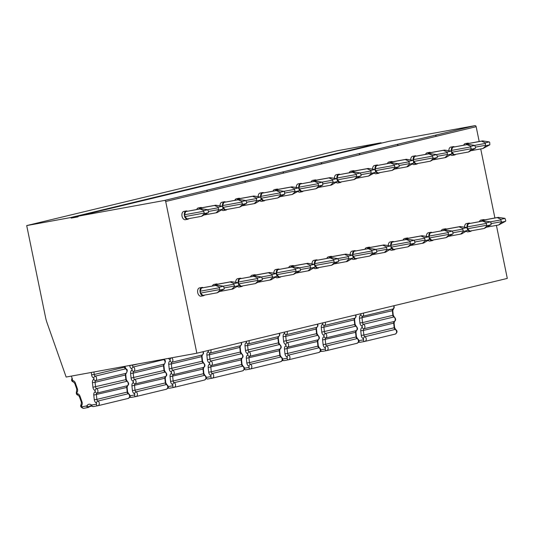 <?xml version="1.0" encoding="UTF-8"?>
<svg xmlns="http://www.w3.org/2000/svg" width="534" height="534" viewBox="0 0 534 534"><rect width="100%" height="100%" fill="white"/><g stroke="black" fill="none" stroke-linecap="round" stroke-linejoin="round"><path stroke-width="0.8" d="M26.7 225.582L70.441 217.598L380.902 142.805L337.161 150.782L26.7 225.582L45.564 317.456A31.239 24.31 76.5 0 0 47.012 322.703L66.149 377.044L196.839 353.214L507.3 278.414L496.413 225.388M380.902 142.805A0.627 0.487 76.5 0 1 381.383 143.032A0.627 0.487 -103.5 0 0 381.476 143.139M388.999 141.33A0.627 0.487 76.5 0 1 389.039 141.316L474.946 125.65L434.903 135.302L435.857 135.129L436.111 136.35A1.248 0.975 -103.5 0 0 434.903 135.302L396.762 144.487L397.717 144.313L397.97 145.535A1.248 0.975 -103.5 0 0 396.762 144.487L358.621 153.679L359.582 153.505L359.829 154.727A1.248 0.975 -103.5 0 0 358.621 153.679L320.48 162.87L321.441 162.69L321.688 163.918A1.248 0.975 -103.5 0 0 320.48 162.87L282.346 172.055L283.3 171.881L283.554 173.103A1.248 0.975 -103.5 0 0 282.346 172.055L244.205 181.246L245.159 181.073L245.413 182.294A1.248 0.975 -103.5 0 0 244.205 181.246L206.064 190.431L207.018 190.258L207.272 191.486A1.248 0.975 -103.5 0 0 206.064 190.431L164.492 200.45L78.578 216.116L389.039 141.316M479.198 141.517L476.154 126.698A1.248 0.975 -103.5 0 0 474.946 125.65M494.898 217.985L480.72 148.919M70.441 217.598A0.627 0.487 76.5 0 1 70.922 217.832A0.627 0.487 -103.5 0 0 71.396 218.059L77.877 216.877A0.627 0.487 76.5 0 0 78.231 216.497A0.627 0.487 76.5 0 1 78.578 216.116M470.147 223.346A4.219 2.643 79.7 0 0 468.912 223.125L466.516 223.559A4.219 2.643 79.7 0 0 464.567 227.217M466.182 231.195A4.219 2.643 79.7 0 0 468.031 231.856L470.427 231.422A4.219 2.643 79.7 0 0 471.502 230.781M468.939 143.386A4.219 2.643 79.7 0 0 467.704 143.165L465.308 143.599A4.219 2.643 79.7 0 0 463.672 145.195M454.447 146.877A4.219 2.643 79.7 0 0 453.212 146.656L450.823 147.09A4.219 2.643 79.7 0 0 448.874 150.748M450.482 154.727A4.219 2.643 79.7 0 0 452.331 155.387L454.728 154.953A4.219 2.643 79.7 0 0 455.802 154.313M484.632 219.854A4.219 2.643 79.7 0 0 483.404 219.634L481.007 220.068A4.219 2.643 79.7 0 0 479.372 221.663M476.154 126.698L165.7 201.498L196.839 353.214M432.006 232.53A4.219 2.643 79.7 0 0 430.771 232.31L428.375 232.751A4.219 2.643 79.7 0 0 426.426 236.408M428.041 240.38A4.219 2.643 79.7 0 0 429.89 241.048L432.286 240.614A4.219 2.643 79.7 0 0 433.361 239.966M430.798 152.577A4.219 2.643 79.7 0 0 429.563 152.357L427.173 152.791A4.219 2.643 79.7 0 0 425.538 154.379M416.306 156.068A4.219 2.643 79.7 0 0 415.072 155.848L412.682 156.282A4.219 2.643 79.7 0 0 410.733 159.94M412.348 163.911A4.219 2.643 79.7 0 0 414.197 164.579L416.587 164.145A4.219 2.643 79.7 0 0 417.661 163.497M446.491 229.046A4.219 2.643 79.7 0 0 445.263 228.826L442.866 229.26A4.219 2.643 79.7 0 0 441.231 230.848M393.865 241.722A4.219 2.643 79.7 0 0 392.63 241.501L390.241 241.942A4.219 2.643 79.7 0 0 388.285 245.593M389.9 249.572A4.219 2.643 79.7 0 0 391.749 250.239L394.145 249.799A4.219 2.643 79.7 0 0 395.22 249.158M392.657 161.762A4.219 2.643 79.7 0 0 391.422 161.542L389.032 161.982A4.219 2.643 79.7 0 0 387.397 163.571M378.165 165.253A4.219 2.643 79.7 0 0 376.937 165.033L374.541 165.473A4.219 2.643 79.7 0 0 372.592 169.124M374.207 173.103A4.219 2.643 79.7 0 0 376.056 173.77L378.446 173.33A4.219 2.643 79.7 0 0 379.527 172.689M408.356 238.231A4.219 2.643 79.7 0 0 407.122 238.01L404.725 238.451A4.219 2.643 79.7 0 0 403.09 240.04M355.724 250.913A4.219 2.643 79.7 0 0 354.489 250.693L352.1 251.127A4.219 2.643 79.7 0 0 350.15 254.785M351.759 258.763A4.219 2.643 79.7 0 0 353.608 259.424L356.004 258.99A4.219 2.643 79.7 0 0 357.079 258.349M354.516 170.953A4.219 2.643 79.7 0 0 353.281 170.733L350.891 171.167A4.219 2.643 79.7 0 0 349.256 172.762M340.031 174.444A4.219 2.643 79.7 0 0 338.796 174.224L336.4 174.658A4.219 2.643 79.7 0 0 334.451 178.316M336.066 182.294A4.219 2.643 79.7 0 0 337.915 182.955L340.305 182.521A4.219 2.643 79.7 0 0 341.386 181.88M370.216 247.422A4.219 2.643 79.7 0 0 368.981 247.202L366.584 247.636A4.219 2.643 79.7 0 0 364.956 249.231M317.583 260.098A4.219 2.643 79.7 0 0 316.348 259.878L313.959 260.318A4.219 2.643 79.7 0 0 312.01 263.976M313.625 267.948A4.219 2.643 79.7 0 0 315.474 268.615L317.863 268.175A4.219 2.643 79.7 0 0 318.938 267.534M316.375 180.138A4.219 2.643 79.7 0 0 315.147 179.918L312.75 180.358A4.219 2.643 79.7 0 0 311.115 181.947M301.89 183.629A4.219 2.643 79.7 0 0 300.655 183.409L298.259 183.85A4.219 2.643 79.7 0 0 296.31 187.507M297.925 191.479A4.219 2.643 79.7 0 0 299.774 192.147L302.171 191.706A4.219 2.643 79.7 0 0 303.245 191.065M332.075 256.607A4.219 2.643 79.7 0 0 330.84 256.387L328.45 256.827A4.219 2.643 79.7 0 0 326.815 258.416M279.442 269.29A4.219 2.643 79.7 0 0 278.214 269.069L275.818 269.503A4.219 2.643 79.7 0 0 273.869 273.161M275.484 277.139A4.219 2.643 79.7 0 0 277.333 277.8L279.723 277.366A4.219 2.643 79.7 0 0 280.804 276.725M278.241 189.33A4.219 2.643 79.7 0 0 277.006 189.109L274.609 189.543A4.219 2.643 79.7 0 0 272.974 191.139M263.749 192.821A4.219 2.643 79.7 0 0 262.514 192.6L260.125 193.034A4.219 2.643 79.7 0 0 258.169 196.692M259.784 200.671A4.219 2.643 79.7 0 0 261.633 201.331L264.03 200.897A4.219 2.643 79.7 0 0 265.104 200.257M293.934 265.798A4.219 2.643 79.7 0 0 292.699 265.578L290.309 266.012A4.219 2.643 79.7 0 0 288.674 267.607M241.308 278.481A4.219 2.643 79.7 0 0 240.073 278.261L237.677 278.695A4.219 2.643 79.7 0 0 235.728 282.353M237.343 286.324A4.219 2.643 79.7 0 0 239.192 286.992L241.582 286.558A4.219 2.643 79.7 0 0 242.663 285.917M240.1 198.521A4.219 2.643 79.7 0 0 238.865 198.301L236.469 198.735A4.219 2.643 79.7 0 0 234.833 200.33M225.608 202.012A4.219 2.643 79.7 0 0 224.373 201.792L221.984 202.226A4.219 2.643 79.7 0 0 220.035 205.884M221.643 209.862A4.219 2.643 79.7 0 0 223.492 210.523L225.889 210.089A4.219 2.643 79.7 0 0 226.963 209.448M255.793 274.99A4.219 2.643 79.7 0 0 254.558 274.77L252.168 275.204A4.219 2.643 79.7 0 0 250.533 276.799M203.167 287.666A4.219 2.643 79.7 0 0 201.932 287.446L199.536 287.886A4.219 2.643 79.7 0 0 197.72 292.652A4.219 2.643 79.7 0 0 201.051 296.183L203.447 295.743A4.219 2.643 79.7 0 0 204.522 295.102M201.959 207.706A4.219 2.643 79.7 0 0 200.724 207.486L198.334 207.926A4.219 2.643 79.7 0 0 196.699 209.515M187.467 211.197A4.219 2.643 79.7 0 0 186.232 210.977L183.843 211.417A4.219 2.643 79.7 0 0 182.027 216.183A4.219 2.643 79.7 0 0 185.358 219.714L187.748 219.274A4.219 2.643 79.7 0 0 188.822 218.633M217.652 284.175A4.219 2.643 79.7 0 0 216.424 283.954L214.027 284.395A4.219 2.643 79.7 0 0 212.392 285.984M453.212 146.656A4.219 2.643 79.7 0 0 451.384 151.356M451.804 152.711A4.219 2.643 79.7 0 0 454.728 154.953M454.154 154.613L451.871 152.27L451.497 150.434L470.641 146.943L471.455 149.226L468.512 151.996L454.154 154.613M468.512 151.996L475.367 148.285L475.587 147.678L474.779 145.395L468.144 144.38L452.645 147.271L451.497 150.434M471.015 148.779L451.871 152.27M474.779 145.395L470.861 146.343L470.641 146.943M475.367 148.285L471.455 149.226M468.144 144.38L467.003 144.654L470.861 146.343M452.645 147.271L467.003 144.654M483.404 219.634A4.219 2.643 79.7 0 0 481.768 221.223M482.529 221.089L482.836 220.248L483.971 219.975L498.329 217.358L504.964 218.373L505.778 220.655L505.558 221.263L498.696 224.974L501.64 222.204L505.558 221.263M490.312 221.844L500.825 219.921L501.64 222.204M491.173 223.586L501.206 221.757M487.222 227.063L498.696 224.974M482.836 220.248L497.194 217.632L501.046 219.32L504.964 218.373M501.046 219.32L500.825 219.921M497.194 217.632L498.329 217.358M468.912 223.125A4.219 2.643 79.7 0 0 467.083 227.824M467.497 229.179A4.219 2.643 79.7 0 0 470.427 231.422M467.57 228.739L469.853 231.082L484.211 228.465L487.148 225.695L486.714 225.248L467.57 228.739L467.19 226.903L486.334 223.412L486.714 225.248M487.148 225.695L491.066 224.754L490.913 222.311L490.472 221.864L483.844 220.849L468.345 223.739L467.19 226.903M468.345 223.739L482.703 221.123L486.554 222.811L486.334 223.412M483.844 220.849L482.703 221.123M490.472 221.864L486.554 222.811M491.066 224.754L484.211 228.465M467.704 143.165A4.219 2.643 79.7 0 0 466.069 144.754M466.829 144.621L467.137 143.78L468.278 143.506L482.636 140.889L481.494 141.163L485.353 142.852L489.264 141.904L482.636 140.889M467.137 143.78L481.494 141.163M485.353 142.852L485.506 145.288L485.94 145.735L483.003 148.505L471.522 150.595M474.619 145.375L485.132 143.452M485.506 145.288L475.474 147.117M485.94 145.735L489.858 144.794L483.003 148.505M489.858 144.794L489.705 142.351L489.264 141.904M430.771 232.31A4.219 2.643 79.7 0 0 428.942 237.016M429.363 238.371A4.219 2.643 79.7 0 0 432.286 240.614M429.429 237.93L431.712 240.267L446.07 237.65L449.007 234.887L448.573 234.439L429.429 237.93L429.056 236.095L448.2 232.604L448.573 234.439M446.07 237.65L452.925 233.945L453.146 233.338L452.331 231.055L445.703 230.034L430.204 232.931L429.056 236.095M452.925 233.945L449.007 234.887M430.204 232.931L444.562 230.308L448.42 231.996L448.2 232.604M445.703 230.034L444.562 230.308M452.331 231.055L448.42 231.996M429.563 152.357A4.219 2.643 79.7 0 0 427.928 153.946M428.695 153.805L428.996 152.971L430.137 152.697L444.495 150.074L443.353 150.348L447.212 152.036L451.123 151.095L444.495 150.074M428.996 152.971L443.353 150.348M447.212 152.036L447.365 154.48L447.806 154.927L444.862 157.69L446.003 157.417L451.717 153.986L451.564 151.543L451.123 151.095M447.365 154.48L437.333 156.308M444.862 157.69L433.381 159.786M447.806 154.927L451.717 153.986M436.478 154.56L446.991 152.644M415.072 155.848A4.219 2.643 79.7 0 0 413.243 160.547M413.663 161.902A4.219 2.643 79.7 0 0 416.587 164.145M430.371 161.181L416.013 163.804L413.73 161.462L413.356 159.626L432.5 156.135L433.314 158.418L430.371 161.181L437.233 157.477L437.453 156.869L436.638 154.586L430.004 153.565L428.862 153.839L432.72 155.528L432.5 156.135M430.004 153.565L414.504 156.462L413.356 159.626M432.874 157.971L413.73 161.462M414.504 156.462L428.862 153.839M437.233 157.477L433.314 158.418M436.638 154.586L432.72 155.528M445.263 228.826A4.219 2.643 79.7 0 0 443.627 230.414M444.388 230.274L444.695 229.44L445.837 229.166L460.195 226.543L459.053 226.816L462.905 228.505L466.823 227.564L460.195 226.543M449.081 236.255L461.696 233.885L467.417 230.454L467.637 229.847L466.823 227.564M460.562 234.159L463.499 231.396L467.417 230.454M452.171 231.028L462.684 229.113L463.499 231.396M453.032 232.777L463.065 230.948M444.695 229.44L459.053 226.816M462.905 228.505L462.684 229.113M392.63 241.501A4.219 2.643 79.7 0 0 390.801 246.207M391.222 247.562A4.219 2.643 79.7 0 0 394.145 249.799M391.288 247.122L393.571 249.458L407.929 246.841L410.873 244.078L410.432 243.631L391.288 247.122L390.915 245.286L410.059 241.795L410.432 243.631M407.929 246.841L414.784 243.13L415.005 242.529L414.197 240.247L407.562 239.225L392.063 242.116L390.915 245.286M414.784 243.13L410.873 244.078M392.063 242.116L406.421 239.499L410.279 241.188L410.059 241.795M407.562 239.225L406.421 239.499M414.197 240.247L410.279 241.188M391.422 161.542A4.219 2.643 79.7 0 0 389.787 163.137M390.554 162.997L390.855 162.156L391.996 161.882L406.354 159.266L405.213 159.539L409.071 161.228L412.989 160.287L406.354 159.266M390.855 162.156L405.213 159.539M409.071 161.228L409.224 163.671L409.665 164.118L406.721 166.882L407.863 166.608L413.576 163.17L413.423 160.734L412.989 160.287M409.224 163.671L399.198 165.5M406.721 166.882L395.24 168.978M409.665 164.118L413.576 163.17M398.337 163.751L408.85 161.835M376.937 165.033A4.219 2.643 79.7 0 0 375.102 169.739M375.522 171.094A4.219 2.643 79.7 0 0 378.446 173.33M392.23 170.373L377.872 172.989L375.596 170.653L375.215 168.817L394.359 165.326L395.173 167.609L392.23 170.373L399.092 166.661L399.312 166.061L398.498 163.778L391.863 162.757L390.728 163.03L394.579 164.719L394.359 165.326M391.863 162.757L376.37 165.647L375.215 168.817M394.739 167.162L375.596 170.653M376.37 165.647L390.728 163.03M399.092 166.661L395.173 167.609M398.498 163.778L394.579 164.719M407.122 238.01A4.219 2.643 79.7 0 0 405.486 239.606M406.247 239.466L406.554 238.625L407.696 238.351L422.054 235.734L420.912 236.008L424.764 237.697L428.682 236.756L422.054 235.734M410.94 245.44L423.562 243.077L429.276 239.639L429.122 237.203L428.682 236.756M422.421 243.35L425.358 240.587L429.276 239.639M414.03 240.22L424.543 238.304L425.358 240.587M414.891 241.969L424.924 240.14M406.554 238.625L420.912 236.008M424.764 237.697L424.543 238.304M354.489 250.693A4.219 2.643 79.7 0 0 352.66 255.392M353.081 256.747A4.219 2.643 79.7 0 0 356.004 258.99M353.148 256.307L355.43 258.65L369.788 256.026L372.732 253.263L372.291 252.816L353.148 256.307L352.774 254.471L371.918 250.98L372.291 252.816M369.788 256.026L376.644 252.322L376.864 251.714L376.056 249.431L369.421 248.417L353.922 251.307L352.774 254.471M376.644 252.322L372.732 253.263M353.922 251.307L368.28 248.69L372.138 250.379L371.918 250.98M369.421 248.417L368.28 248.69M376.056 249.431L372.138 250.379M353.281 170.733A4.219 2.643 79.7 0 0 351.646 172.322M352.413 172.182L352.714 171.347L353.855 171.074L368.213 168.457L367.078 168.731L370.93 170.419L374.848 169.472L368.213 168.457M352.714 171.347L367.078 168.731M370.93 170.419L371.083 172.856L371.524 173.303L368.58 176.073L375.442 172.362L375.662 171.754L374.848 169.472M371.083 172.856L361.057 174.685M368.58 176.073L357.099 178.162M371.524 173.303L375.442 172.362M360.196 172.943L370.709 171.02M338.796 174.224A4.219 2.643 79.7 0 0 336.961 178.923M337.381 180.278A4.219 2.643 79.7 0 0 340.305 182.521M354.095 179.564L339.737 182.181L337.455 179.838L337.074 178.002L356.218 174.511L357.032 176.794L354.095 179.564L360.951 175.853L361.171 175.245L360.357 172.963L353.728 171.948L352.587 172.222L356.438 173.91L356.218 174.511M353.728 171.948L338.229 174.838L337.074 178.002M356.599 176.347L337.455 179.838M338.229 174.838L352.587 172.222M360.951 175.853L357.032 176.794M360.357 172.963L356.438 173.91M368.981 247.202A4.219 2.643 79.7 0 0 367.345 248.791M368.106 248.65L368.413 247.816L369.555 247.542L383.913 244.926L382.771 245.199L386.629 246.888L390.541 245.94L383.913 244.926M372.799 254.631L385.421 252.262L391.135 248.831L390.981 246.388L390.541 245.94M384.28 252.535L387.217 249.772L391.135 248.831M375.896 249.411L386.409 247.489L387.217 249.772M376.75 251.154L386.783 249.325M368.413 247.816L382.771 245.199M386.629 246.888L386.409 247.489M316.348 259.878A4.219 2.643 79.7 0 0 314.519 264.584M314.94 265.939A4.219 2.643 79.7 0 0 317.863 268.175M315.007 265.498L317.289 267.834L331.647 265.218L334.591 262.454L334.157 262.007L315.007 265.498L314.633 263.662L333.777 260.171L334.157 262.007M331.647 265.218L338.509 261.513L338.73 260.906L337.915 258.623L331.28 257.602L315.788 260.499L314.633 263.662M338.509 261.513L334.591 262.454M315.788 260.499L330.146 257.875L333.997 259.564L333.777 260.171M331.28 257.602L330.146 257.875M337.915 258.623L333.997 259.564M315.147 179.918A4.219 2.643 79.7 0 0 313.511 181.513M314.272 181.373L314.579 180.539L315.714 180.258L330.079 177.642L328.937 177.915L332.789 179.604L336.707 178.663L330.079 177.642M314.579 180.539L328.937 177.915M332.789 179.604L332.569 180.212L333.383 182.494L330.439 185.258L331.581 184.984L337.301 181.553L337.521 180.946L336.707 178.663M332.949 182.047L322.916 183.876M330.439 185.258L318.965 187.354M333.383 182.494L337.301 181.553M322.055 182.127L332.569 180.212M300.655 183.409A4.219 2.643 79.7 0 0 298.826 188.115M299.24 189.47A4.219 2.643 79.7 0 0 302.171 191.706M315.954 188.749L301.597 191.366L299.314 189.029L298.933 187.194L318.084 183.703L318.891 185.986L315.954 188.749L322.81 185.044L322.656 182.601L322.216 182.154L315.587 181.133L314.446 181.406L318.297 183.095L318.084 183.703M315.587 181.133L300.088 184.03L298.933 187.194M318.458 185.538L299.314 189.029M300.088 184.03L314.446 181.406M322.81 185.044L318.891 185.986M322.216 182.154L318.297 183.095M330.84 256.387A4.219 2.643 79.7 0 0 329.204 257.982M329.972 257.842L330.272 257.008L331.414 256.727L345.772 254.111L344.63 254.384L348.488 256.073L352.407 255.132L345.772 254.111M334.658 263.823L347.28 261.453L352.994 258.022L353.214 257.415L352.407 255.132M346.139 261.727L349.082 258.963L352.994 258.022M337.755 258.596L348.268 256.68L349.082 258.963M338.609 260.345L348.642 258.516M330.272 257.008L344.63 254.384M348.488 256.073L348.268 256.68M278.214 269.069A4.219 2.643 79.7 0 0 276.378 273.775M276.799 275.123A4.219 2.643 79.7 0 0 279.723 277.366M276.872 274.69L279.149 277.026L293.506 274.409L296.45 271.646L296.016 271.199L276.872 274.69L276.492 272.854L295.636 269.363L296.016 271.199M293.506 274.409L300.368 270.698L300.589 270.091L299.774 267.814L293.146 266.793L277.647 269.683L276.492 272.854M300.368 270.698L296.45 271.646M277.647 269.683L292.005 267.067L295.856 268.756L295.636 269.363M293.146 266.793L292.005 267.067M299.774 267.814L295.856 268.756M277.006 189.109A4.219 2.643 79.7 0 0 275.37 190.705M276.131 190.565L276.438 189.724L277.58 189.45L291.938 186.833L290.796 187.107L294.648 188.796L298.566 187.855L291.938 186.833M276.438 189.724L290.796 187.107M294.648 188.796L294.428 189.403L295.242 191.686L292.305 194.449L299.16 190.738L299.38 190.137L298.566 187.855M294.808 191.239L284.776 193.068M292.305 194.449L280.824 196.539M295.242 191.686L299.16 190.738M283.914 191.319L294.428 189.403M262.514 192.6A4.219 2.643 79.7 0 0 260.685 197.306M261.106 198.661A4.219 2.643 79.7 0 0 264.03 200.897M277.813 197.94L263.456 200.557L261.173 198.221L260.799 196.385L279.943 192.894L280.75 195.177L277.813 197.94L284.669 194.229L284.515 191.793L284.075 191.346L277.446 190.324L276.305 190.598L280.163 192.287L279.943 192.894M277.446 190.324L261.947 193.215L260.799 196.385M280.317 194.73L261.173 198.221M261.947 193.215L276.305 190.598M284.669 194.229L280.75 195.177M284.075 191.346L280.163 192.287M292.699 265.578A4.219 2.643 79.7 0 0 291.063 267.174M291.831 267.033L292.131 266.192L293.273 265.919L307.631 263.302L306.489 263.576L310.347 265.264L314.266 264.323L307.631 263.302M296.517 273.007L309.139 270.645L314.853 267.207L315.073 266.599L314.266 264.323M307.998 270.918L310.942 268.155L314.853 267.207M299.614 267.788L310.127 265.872L310.942 268.155M300.475 269.536L310.501 267.708M292.131 266.192L306.489 263.576M310.347 265.264L310.127 265.872M240.073 278.261A4.219 2.643 79.7 0 0 238.237 282.96M238.658 284.315A4.219 2.643 79.7 0 0 241.582 286.558M238.731 283.874L241.014 286.217L255.372 283.594L258.309 280.831L257.875 280.383L238.731 283.874L238.351 282.039L257.495 278.548L257.875 280.383M255.372 283.594L262.227 279.889L262.448 279.282L261.633 276.999L255.005 275.978L239.506 278.875L238.351 282.039M262.227 279.889L258.309 280.831M239.506 278.875L253.864 276.258L257.715 277.947L257.495 278.548M255.005 275.978L253.864 276.258M261.633 276.999L257.715 277.947M238.865 198.301A4.219 2.643 79.7 0 0 237.229 199.89M237.99 199.749L238.297 198.915L239.439 198.641L253.797 196.018L252.655 196.298L256.507 197.987L260.425 197.039L253.797 196.018M238.297 198.915L252.655 196.298M256.507 197.987L256.667 200.424L257.101 200.871L254.164 203.634L255.305 203.361L261.019 199.93L260.866 197.487L260.425 197.039M256.667 200.424L246.635 202.252M254.164 203.634L242.683 205.73M257.101 200.871L261.019 199.93M245.78 200.504L256.293 198.588M224.373 201.792A4.219 2.643 79.7 0 0 222.544 206.491M222.965 207.846A4.219 2.643 79.7 0 0 225.889 210.089M239.673 207.125L225.315 209.749L223.032 207.406L222.658 205.57L241.802 202.079L242.616 204.362L239.673 207.125L246.528 203.421L246.748 202.813L245.94 200.53L239.305 199.509L238.164 199.789L242.022 201.478L241.802 202.079M239.305 199.509L223.806 202.406L222.658 205.57M242.176 203.915L223.032 207.406M223.806 202.406L238.164 199.789M246.528 203.421L242.616 204.362M245.94 200.53L242.022 201.478M254.558 274.77A4.219 2.643 79.7 0 0 252.929 276.358M253.69 276.218L253.997 275.384L255.132 275.11L269.49 272.487L268.355 272.767L272.207 274.456L276.125 273.508L269.49 272.487M258.376 282.199L270.998 279.829L276.719 276.398L276.939 275.791L276.125 273.508M269.857 280.103L272.801 277.34L276.719 276.398M261.473 276.972L271.986 275.057L272.801 277.34M262.334 278.721L272.367 276.892M253.997 275.384L268.355 272.767M272.207 274.456L271.986 275.057M165.7 201.498A1.248 0.975 -103.5 0 0 164.492 200.45M201.932 287.446A4.219 2.643 79.7 0 0 200.117 292.218A4.219 2.643 79.7 0 0 203.447 295.743M200.59 293.066L202.873 295.402L217.231 292.786L220.168 290.022L219.734 289.575L200.59 293.066L200.217 291.23L219.361 287.739L219.734 289.575M217.231 292.786L224.086 289.074L224.307 288.473L223.492 286.191L216.864 285.169L201.365 288.066L200.217 291.23M224.086 289.074L220.168 290.022M201.365 288.066L215.723 285.443L219.581 287.132L219.361 287.739M216.864 285.169L215.723 285.443M223.492 286.191L219.581 287.132M200.724 207.486A4.219 2.643 79.7 0 0 199.089 209.081M199.849 208.941L200.157 208.106L201.298 207.826L215.656 205.21L214.514 205.483L218.373 207.172L222.284 206.231L215.656 205.21M200.157 208.106L214.514 205.483M218.373 207.172L218.152 207.779L218.96 210.062L216.023 212.826L217.164 212.552L222.878 209.114L222.725 206.678L222.284 206.231M218.526 209.615L208.494 211.444M216.023 212.826L204.542 214.922M218.96 210.062L222.878 209.114M207.639 209.695L218.152 207.779M186.232 210.977A4.219 2.643 79.7 0 0 184.417 215.749A4.219 2.643 79.7 0 0 187.748 219.274M201.532 216.317L187.174 218.933L184.891 216.597L184.517 214.761L203.661 211.27L204.475 213.553L201.532 216.317L208.393 212.605L208.614 212.005L207.799 209.722L201.164 208.701L200.023 208.974L203.881 210.663L203.661 211.27M201.164 208.701L185.665 211.597L184.517 214.761M204.035 213.106L184.891 216.597M185.665 211.597L200.023 208.974M208.393 212.605L204.475 213.553M207.799 209.722L203.881 210.663M216.424 283.954A4.219 2.643 79.7 0 0 214.788 285.55M215.549 285.41L215.856 284.575L216.998 284.295L231.356 281.678L230.214 281.952L234.066 283.641L237.984 282.7L231.356 281.678M220.242 291.39L232.857 289.021L238.578 285.583L238.798 284.982L237.984 282.7M231.716 289.294L234.66 286.531L238.578 285.583M223.332 286.164L233.845 284.248L234.66 286.531M224.193 287.913L234.226 286.084M215.856 284.575L230.214 281.952M234.066 283.641L233.845 284.248M75.374 383.065L74.753 383.412L76.756 389.099L77.377 388.752L75.374 383.065A3.751 2.917 -103.5 0 0 72.711 380.542A0.627 0.487 76.5 0 1 72.504 379.34L71.369 376.096M358.367 342.407L359.155 342.221L358.367 342.407M358.828 340.679L363.267 339.864A0.627 0.487 76.5 0 0 363.294 338.689A3.751 2.917 76.5 0 1 361.251 335.385L360.757 330.746A3.751 2.917 -103.5 0 1 362.079 327.355A0.627 0.487 76.5 0 0 361.959 326.241A3.751 2.917 -103.5 0 1 359.916 322.93L359.422 318.297A3.751 2.917 -103.5 0 1 360.744 314.906A0.627 0.487 76.5 0 0 360.624 313.792A3.751 2.917 -103.5 0 1 360.577 313.765M394.052 305.702L394.212 307.551L392.75 310.521L393.244 315.153L392.85 315.314A1.876 1.462 -103.5 0 0 393.872 316.969A2.496 1.942 76.5 0 1 395.233 319.172A2.496 1.942 76.5 0 1 394.352 321.435A1.876 1.135 -123.6 0 0 394.579 321.334L394.085 322.97L394.579 327.602L394.192 327.763A1.876 1.462 76.5 0 0 395.213 329.418A2.496 1.942 76.5 0 1 396.588 331.968A2.496 1.942 76.5 0 1 395.193 334.104A2.496 1.942 76.5 0 1 395.113 334.117L364.956 341.386M394.579 327.602L395.647 329.458A1.876 0.968 118.3 0 0 395.213 329.418L364.889 336.727A1.876 1.462 76.5 0 1 363.868 335.072L394.192 327.763L393.691 323.13L363.374 330.439L363.868 335.072L361.251 335.385M363.294 338.689A1.876 0.968 118.3 0 1 364.889 336.727A2.496 1.942 76.5 0 1 366.271 339.27A2.496 1.942 76.5 0 1 364.876 341.406A2.496 1.942 76.5 0 1 364.789 341.426A1.876 1.175 -100.3 0 1 364.749 341.433A1.876 1.175 -100.3 0 1 363.267 339.864M393.244 315.153L394.312 317.009A1.876 0.968 118.3 0 0 393.872 316.969L363.554 324.272A2.496 1.942 76.5 0 1 364.916 326.481A2.496 1.942 76.5 0 1 364.034 328.744A1.876 1.462 -103.5 0 0 363.374 330.439L360.757 330.746M394.085 322.97L393.691 323.13A1.876 1.462 -103.5 0 1 394.352 321.435L364.034 328.744A1.876 1.135 -123.6 0 1 362.079 327.355M363.334 313.098A2.496 1.942 76.5 0 1 362.699 316.295A1.876 1.462 -103.5 0 0 362.032 317.99L362.533 322.623L359.916 322.93M393.658 305.795A2.496 1.942 76.5 0 1 393.017 308.986A1.876 1.462 -103.5 0 0 392.356 310.681L359.422 318.297M393.244 308.886A1.876 1.135 -123.5 0 1 393.017 308.986L362.699 316.295A1.876 1.135 -123.5 0 1 360.744 314.906M392.75 310.521L392.356 310.681L392.85 315.314L362.533 322.623A1.876 1.462 -103.5 0 0 363.554 324.272A1.876 0.968 118.3 0 0 361.959 326.241M78.258 216.41L71.396 218.059M381.383 143.032L70.922 217.832M358.828 341.153A1.876 1.175 79.7 0 0 360.176 342.267A1.876 1.175 79.7 0 0 360.216 342.261L364.709 341.44M320.687 349.863L325.133 349.056A0.627 0.487 76.5 0 0 325.153 347.881A3.751 2.917 76.5 0 1 323.117 344.57L322.616 339.938A3.751 2.917 -103.5 0 1 323.938 336.547A0.627 0.487 76.5 0 0 323.818 335.432A3.751 2.917 -103.5 0 1 321.775 332.121L321.281 327.489A3.751 2.917 -103.5 0 1 322.603 324.098A0.627 0.487 76.5 0 0 322.483 322.977A3.751 2.917 -103.5 0 1 322.436 322.957M355.911 314.886L356.071 316.742L355.103 318.077A1.876 1.135 -123.5 0 1 354.876 318.177L324.559 325.48A1.876 1.462 -103.5 0 0 323.898 327.175L321.281 327.489M325.193 322.289A2.496 1.942 76.5 0 1 324.559 325.48A1.876 1.135 -123.5 0 1 322.603 324.098M355.517 314.987A2.496 1.942 76.5 0 1 354.876 318.177A1.876 1.462 -103.5 0 0 354.216 319.873L323.898 327.175L324.392 331.808A1.876 1.462 -103.5 0 0 325.413 333.463A2.496 1.942 76.5 0 1 326.775 335.666A2.496 1.942 76.5 0 1 325.894 337.929A1.876 1.462 -103.5 0 0 325.233 339.624L325.727 344.256L323.117 344.57M355.103 318.077L354.216 319.873L354.716 324.505L321.775 332.121M356.438 330.526C357.927 329.425 357.833 327.976 356.171 326.201A1.876 0.968 118.3 0 0 355.737 326.161A2.496 1.942 76.5 0 1 357.099 328.363A2.496 1.942 76.5 0 1 356.211 330.626A1.876 1.135 -123.6 0 0 356.438 330.526L355.944 332.155L356.445 336.787L357.506 338.649A1.876 0.968 118.3 0 0 357.072 338.609A2.496 1.942 76.5 0 1 358.447 341.153A2.496 1.942 76.5 0 1 357.052 343.289L326.735 350.598A2.496 1.942 76.5 0 1 326.648 350.611A1.876 1.175 -100.3 0 1 326.608 350.624L326.735 350.598A2.496 1.942 76.5 0 0 328.13 348.462A2.496 1.942 76.5 0 0 326.748 345.912L357.072 338.609A1.876 1.462 76.5 0 1 356.051 336.954L325.727 344.256A1.876 1.462 76.5 0 0 326.748 345.912A1.876 0.968 118.3 0 0 325.153 347.881M321.021 351.412L320.226 351.599L321.014 351.405M320.687 350.344A1.876 1.175 79.7 0 0 322.035 351.459A1.876 1.175 79.7 0 0 322.075 351.445L326.568 350.631M357.506 338.649C359.455 340.198 359.309 341.747 357.052 343.289A2.496 1.942 76.5 0 1 356.972 343.309L326.815 350.571M320.213 351.005L322.035 351.459L326.608 350.624A1.876 1.175 -100.3 0 1 325.133 349.056M323.938 336.547A1.876 1.135 -123.6 0 0 325.894 337.929L356.211 330.626A1.876 1.462 -103.5 0 0 355.551 332.322L322.616 339.938M355.944 332.155L355.551 332.322L356.051 336.954L356.445 336.787M354.609 319.706L355.103 324.338L354.716 324.505A1.876 1.462 -103.5 0 0 355.737 326.161L325.413 333.463A1.876 0.968 118.3 0 0 323.818 335.432M282.546 359.055L286.992 358.241A0.627 0.487 76.5 0 0 287.012 357.066A3.751 2.917 76.5 0 1 284.976 353.762L284.475 349.129A3.751 2.917 -103.5 0 1 285.797 345.738A0.627 0.487 76.5 0 0 285.677 344.617A3.751 2.917 -103.5 0 1 283.634 341.313L283.14 336.68A3.751 2.917 -103.5 0 1 284.462 333.283A0.627 0.487 76.5 0 0 284.342 332.168A3.751 2.917 -103.5 0 1 284.295 332.141M317.376 324.171A2.496 1.942 76.5 0 1 316.742 327.362L286.418 334.671A1.876 1.462 -103.5 0 0 285.757 336.367L283.14 336.68M287.052 331.481A2.496 1.942 76.5 0 1 286.418 334.671A1.876 1.135 -123.5 0 1 284.462 333.283M317.77 324.078L317.93 325.927L316.969 327.269A1.876 1.135 -123.5 0 1 316.742 327.362A1.876 1.462 -103.5 0 0 316.075 329.064L285.757 336.367L286.251 340.999A1.876 1.462 -103.5 0 0 287.272 342.654A2.496 1.942 76.5 0 1 288.634 344.857A2.496 1.942 76.5 0 1 287.753 347.12A1.876 1.462 -103.5 0 0 287.092 348.815L287.586 353.448L284.976 353.762M316.969 327.269L316.075 329.064L316.575 333.69L283.634 341.313M318.304 339.717C319.786 338.609 319.699 337.168 318.03 335.385A1.876 0.968 118.3 0 0 317.596 335.345A2.496 1.942 76.5 0 1 318.958 337.555A2.496 1.942 76.5 0 1 318.077 339.811A1.876 1.135 -123.6 0 0 318.304 339.717L317.803 341.346L318.304 345.979L319.365 347.834A1.876 0.968 118.3 0 0 318.931 347.794A2.496 1.942 76.5 0 1 320.307 350.344A2.496 1.942 76.5 0 1 318.918 352.48L288.594 359.782A2.496 1.942 76.5 0 1 288.514 359.803A1.876 1.175 -100.3 0 1 288.473 359.809L288.594 359.782A2.496 1.942 76.5 0 0 289.989 357.646A2.496 1.942 76.5 0 0 288.607 355.103L318.931 347.794A1.876 1.462 76.5 0 1 317.91 346.145L287.586 353.448A1.876 1.462 76.5 0 0 288.607 355.103A1.876 0.968 118.3 0 0 287.012 357.066M282.086 360.784L282.873 360.597L282.086 360.79M282.546 359.536A1.876 1.175 79.7 0 0 283.894 360.644A1.876 1.175 79.7 0 0 283.934 360.637L288.427 359.816M319.365 347.834C321.321 349.39 321.168 350.931 318.918 352.48A2.496 1.942 76.5 0 1 318.831 352.5L288.674 359.762M282.072 360.196L283.894 360.644L288.473 359.809A1.876 1.175 -100.3 0 1 286.992 358.241M285.797 345.738A1.876 1.135 -123.6 0 0 287.753 347.12L318.077 339.811A1.876 1.462 -103.5 0 0 317.41 341.506L284.475 349.129M317.803 341.346L317.41 341.506L317.91 346.145L318.304 345.979M316.468 328.897L316.969 333.53L316.575 333.69A1.876 1.462 -103.5 0 0 317.596 335.345L287.272 342.654A1.876 0.968 118.3 0 0 285.677 344.617M244.405 368.24L248.851 367.432A0.627 0.487 76.5 0 0 248.877 366.257A3.751 2.917 76.5 0 1 246.835 362.946L246.334 358.314A3.751 2.917 -103.5 0 1 247.663 354.923A0.627 0.487 76.5 0 0 247.542 353.808A3.751 2.917 -103.5 0 1 245.5 350.498L244.999 345.865A3.751 2.917 -103.5 0 1 246.328 342.474A0.627 0.487 76.5 0 0 246.207 341.359A3.751 2.917 -103.5 0 1 246.154 341.333M279.235 333.363A2.496 1.942 76.5 0 1 278.601 336.553L248.277 343.856A1.876 1.462 -103.5 0 0 247.616 345.558L244.999 345.865M248.917 340.665A2.496 1.942 76.5 0 1 248.277 343.856A1.876 1.135 -123.5 0 1 246.328 342.474M279.629 333.269L279.789 335.118L278.828 336.453A1.876 1.135 -123.5 0 1 278.601 336.553A1.876 1.462 -103.5 0 0 277.934 338.249L247.616 345.558L248.11 350.184A1.876 1.462 -103.5 0 0 249.131 351.839A2.496 1.942 76.5 0 1 250.493 354.049A2.496 1.942 76.5 0 1 249.612 356.305A1.876 1.462 -103.5 0 0 248.951 358.007L249.451 362.639L246.835 362.946M278.828 336.453L277.934 338.249L278.434 342.881L245.5 350.498M280.163 348.902C281.645 347.801 281.558 346.359 279.889 344.577A1.876 0.968 118.3 0 0 279.456 344.537A2.496 1.942 76.5 0 1 280.817 346.74A2.496 1.942 76.5 0 1 279.936 349.002A1.876 1.135 -123.6 0 0 280.163 348.902L279.662 350.538L280.163 355.17L281.231 357.026A1.876 0.968 118.3 0 0 280.791 356.986A2.496 1.942 76.5 0 1 282.166 359.536A2.496 1.942 76.5 0 1 280.777 361.672L250.453 368.974A2.496 1.942 76.5 0 1 250.373 368.994A1.876 1.175 -100.3 0 1 250.333 369.001L250.453 368.974A2.496 1.942 76.5 0 0 251.848 366.838A2.496 1.942 76.5 0 0 250.473 364.288L280.791 356.986A1.876 1.462 76.5 0 1 279.769 355.33L249.451 362.639A1.876 1.462 76.5 0 0 250.473 364.288A1.876 0.968 118.3 0 0 248.877 366.257M244.412 368.72A1.876 1.175 79.7 0 0 245.753 369.835A1.876 1.175 79.7 0 0 245.8 369.828L250.292 369.007M281.231 357.026C283.18 358.574 283.027 360.123 280.777 361.672A2.496 1.942 76.5 0 1 280.69 361.685L250.533 368.954M243.931 369.381L245.753 369.835L250.333 369.001A1.876 1.175 -100.3 0 1 248.851 367.432M247.663 354.923A1.876 1.135 -123.6 0 0 249.612 356.305L279.936 349.002A1.876 1.462 -103.5 0 0 279.275 350.698L246.334 358.314M279.662 350.538L279.275 350.698L279.769 355.33L280.163 355.17M278.327 338.089L278.828 342.715L278.434 342.881A1.876 1.462 -103.5 0 0 279.456 344.537L249.131 351.839A1.876 0.968 118.3 0 0 247.542 353.808M206.264 377.431L210.71 376.624A0.627 0.487 76.5 0 0 210.736 375.449A3.751 2.917 76.5 0 1 208.694 372.138L208.2 367.505A3.751 2.917 -103.5 0 1 209.522 364.115A0.627 0.487 76.5 0 0 209.401 362.993A3.751 2.917 -103.5 0 1 207.359 359.689L206.858 355.057A3.751 2.917 -103.5 0 1 208.187 351.666A0.627 0.487 76.5 0 0 208.066 350.544A3.751 2.917 -103.5 0 1 208.02 350.518M241.094 342.548A2.496 1.942 76.5 0 1 240.46 345.745L210.136 353.047A1.876 1.462 -103.5 0 0 209.475 354.743L206.858 355.057M210.776 349.857A2.496 1.942 76.5 0 1 210.136 353.047A1.876 1.135 -123.5 0 1 208.187 351.666M241.488 342.454L241.655 344.31L240.687 345.645A1.876 1.135 -123.5 0 1 240.46 345.745A1.876 1.462 -103.5 0 0 239.799 347.44L209.475 354.743L209.975 359.375A1.876 1.462 -103.5 0 0 210.997 361.031A2.496 1.942 76.5 0 1 212.358 363.233A2.496 1.942 76.5 0 1 211.471 365.496A1.876 1.462 -103.5 0 0 210.81 367.192L211.31 371.824L208.694 372.138M240.687 345.645L239.799 347.44L240.293 352.073L207.359 359.689M242.022 358.094C243.504 356.992 243.417 355.544 241.755 353.762A1.876 0.968 118.3 0 0 241.315 353.728A2.496 1.942 76.5 0 1 242.676 355.931A2.496 1.942 76.5 0 1 241.795 358.194A1.876 1.135 -123.6 0 0 242.022 358.094L241.528 359.722L242.022 364.355L243.09 366.217A1.876 0.968 118.3 0 0 242.65 366.177A2.496 1.942 76.5 0 1 244.031 368.72A2.496 1.942 76.5 0 1 242.636 370.856L212.312 378.165A2.496 1.942 76.5 0 1 212.232 378.179A1.876 1.175 -100.3 0 1 212.192 378.192L212.312 378.165A2.496 1.942 76.5 0 0 213.707 376.029A2.496 1.942 76.5 0 0 212.332 373.48L242.65 366.177A1.876 1.462 76.5 0 1 241.628 364.522L211.31 371.824A1.876 1.462 76.5 0 0 212.332 373.48A1.876 0.968 118.3 0 0 210.736 375.449M206.271 377.912A1.876 1.175 79.7 0 0 207.619 379.027A1.876 1.175 79.7 0 0 207.659 379.013L212.152 378.199M243.09 366.217C245.039 367.766 244.886 369.314 242.636 370.856A2.496 1.942 76.5 0 1 242.549 370.876L212.398 378.139M205.79 378.573L207.619 379.027L212.192 378.192A1.876 1.175 -100.3 0 1 210.71 376.624M209.522 364.115A1.876 1.135 -123.6 0 0 211.471 365.496L241.795 358.194A1.876 1.462 -103.5 0 0 241.134 359.889L208.2 367.505M241.528 359.722L241.134 359.889L241.628 364.522L242.022 364.355M240.187 347.274L240.687 351.906L240.293 352.073A1.876 1.462 -103.5 0 0 241.315 353.728L210.997 361.031A1.876 0.968 118.3 0 0 209.401 362.993M168.123 386.623L172.569 385.808A0.627 0.487 76.5 0 0 172.595 384.634A3.751 2.917 76.5 0 1 170.553 381.329L170.059 376.697A3.751 2.917 -103.5 0 1 171.381 373.299A0.627 0.487 76.5 0 0 171.26 372.185A3.751 2.917 -103.5 0 1 169.218 368.874L168.717 364.248A3.751 2.917 -103.5 0 1 170.046 360.851A0.627 0.487 76.5 0 0 169.925 359.736A3.751 2.917 -103.5 0 1 168.537 358.374M171.234 357.88A1.876 0.968 118.2 0 0 169.925 359.736M202.953 351.739A2.496 1.942 76.5 0 1 202.319 354.93L171.995 362.239A1.876 1.462 -103.5 0 0 171.334 363.934L168.717 364.248M171.601 357.813A2.496 1.942 76.5 0 1 172.889 360.029A2.496 1.942 76.5 0 1 171.995 362.239A1.876 1.135 -123.5 0 1 170.046 360.851M203.354 351.646L203.514 353.495L202.546 354.836A1.876 1.135 -123.5 0 1 202.319 354.93A1.876 1.462 -103.5 0 0 201.658 356.625L171.334 363.934L171.835 368.567A1.876 1.462 -103.5 0 0 172.856 370.222A2.496 1.942 76.5 0 1 174.218 372.425A2.496 1.942 76.5 0 1 173.336 374.688A1.876 1.462 -103.5 0 0 172.669 376.383L173.17 381.016L170.553 381.329M202.546 354.836L201.658 356.625L202.152 361.258L169.218 368.874M203.881 367.285C205.363 366.177 205.276 364.735 203.614 362.953A1.876 0.968 118.3 0 0 203.174 362.913A2.496 1.942 76.5 0 1 204.535 365.123A2.496 1.942 76.5 0 1 203.654 367.379A1.876 1.135 -123.6 0 0 203.881 367.285L203.387 368.914L203.881 373.546L204.949 375.402A1.876 0.968 118.3 0 0 204.509 375.362A2.496 1.942 76.5 0 1 205.89 377.912A2.496 1.942 76.5 0 1 204.495 380.048L174.171 387.35A2.496 1.942 76.5 0 1 174.091 387.37A1.876 1.175 -100.3 0 1 174.051 387.377L174.171 387.35A2.496 1.942 76.5 0 0 175.566 385.214A2.496 1.942 76.5 0 0 174.191 382.671L204.509 375.362A1.876 1.462 76.5 0 1 203.487 373.713L173.17 381.016A1.876 1.462 76.5 0 0 174.191 382.671A1.876 0.968 118.3 0 0 172.595 384.634M167.669 388.351L168.45 388.165L167.669 388.358M168.13 387.103A1.876 1.175 79.7 0 0 169.478 388.211A1.876 1.175 79.7 0 0 169.518 388.205L174.011 387.384M204.949 375.402C206.898 376.951 206.745 378.499 204.495 380.048A2.496 1.942 76.5 0 1 204.415 380.068L174.258 387.33M167.649 387.757L169.478 388.211L174.051 387.377A1.876 1.175 -100.3 0 1 172.569 385.808M171.381 373.299A1.876 1.135 -123.6 0 0 173.336 374.688L203.654 367.379A1.876 1.462 -103.5 0 0 202.993 369.074L170.059 376.697M203.387 368.914L202.993 369.074L203.487 373.713L203.881 373.546M202.052 356.465L202.546 361.097L202.152 361.258A1.876 1.462 -103.5 0 0 203.174 362.913L172.856 370.222A1.876 0.968 118.3 0 0 171.26 372.185M132.325 364.976L129.742 365.616A3.751 2.917 -103.5 0 0 131.785 368.927A0.627 0.487 76.5 0 1 131.905 370.042A3.751 2.917 -103.5 0 0 130.583 373.433L131.077 378.065A3.751 2.917 -103.5 0 0 133.12 381.376A0.627 0.487 76.5 0 1 133.24 382.491A3.751 2.917 -103.5 0 0 131.918 385.882L132.412 390.514A3.751 2.917 76.5 0 0 134.455 393.825A0.627 0.487 76.5 0 1 134.428 395L129.989 395.807M138.006 363.941L132.359 365.303A1.876 1.462 -103.5 0 0 133.38 366.958A1.876 0.968 118.2 0 0 131.785 368.927M163.644 359.269L164.138 359.696C165.7 360.163 165.787 361.605 164.405 364.021A1.876 1.135 -123.5 0 1 164.178 364.121L133.86 371.424A1.876 1.462 -103.5 0 0 133.193 373.119L130.583 373.433M164.138 359.696A1.876 0.968 118.2 0 0 163.698 359.656L133.38 366.958A2.496 1.942 76.5 0 1 134.742 369.168A2.496 1.942 76.5 0 1 133.86 371.424A1.876 1.135 -123.5 0 1 131.905 370.042M163.284 359.335A1.876 1.462 -103.5 0 0 163.698 359.656A2.496 1.942 76.5 0 1 165.059 361.858A2.496 1.942 76.5 0 1 164.178 364.121A1.876 1.462 -103.5 0 0 163.517 365.817L133.193 373.119L133.694 377.752A1.876 1.462 -103.5 0 0 134.715 379.407A2.496 1.942 76.5 0 1 136.077 381.616A2.496 1.942 76.5 0 1 135.195 383.873A1.876 1.462 -103.5 0 0 134.535 385.568L135.029 390.207L132.412 390.514M164.405 364.021L163.517 365.817L164.011 370.449L131.077 378.065M165.74 376.47C167.229 375.369 167.135 373.927 165.473 372.145A1.876 0.968 118.3 0 0 165.033 372.105A2.496 1.942 76.5 0 1 166.394 374.307A2.496 1.942 76.5 0 1 165.513 376.57A1.876 1.135 -123.6 0 0 165.74 376.47L165.246 378.099L165.74 382.738L166.808 384.593A1.876 0.968 118.3 0 0 166.368 384.553A2.496 1.942 76.5 0 1 167.749 387.103A2.496 1.942 76.5 0 1 166.354 389.239L136.037 396.542A2.496 1.942 76.5 0 1 135.95 396.562A1.876 1.175 -100.3 0 1 135.91 396.568L136.037 396.542A2.496 1.942 76.5 0 0 137.425 394.406A2.496 1.942 76.5 0 0 136.05 391.856L166.368 384.553A1.876 1.462 76.5 0 1 165.353 382.898L135.029 390.207A1.876 1.462 76.5 0 0 136.05 391.856A1.876 0.968 118.3 0 0 134.455 393.825M129.528 397.543L130.316 397.349L129.528 397.543M129.989 396.288A1.876 1.175 79.7 0 0 131.337 397.403A1.876 1.175 79.7 0 0 131.377 397.396L135.87 396.575M166.808 384.593C168.757 386.142 168.604 387.691 166.354 389.239A2.496 1.942 76.5 0 1 166.274 389.253L136.117 396.522M129.515 396.949L131.337 397.403L135.91 396.568A1.876 1.175 -100.3 0 1 134.428 395M133.24 382.491A1.876 1.135 -123.6 0 0 135.195 383.873L165.513 376.57A1.876 1.462 -103.5 0 0 164.852 378.266L131.918 385.882M165.246 378.099L164.852 378.266L165.353 382.898L165.74 382.738M163.911 365.656L164.405 370.282L164.011 370.449A1.876 1.462 -103.5 0 0 165.033 372.105L134.715 379.407A1.876 0.968 118.3 0 0 133.12 381.376M93.944 371.978L94.218 374.494L91.601 374.801A3.751 2.917 -103.5 0 0 93.644 378.112A0.627 0.487 76.5 0 1 93.764 379.233A3.751 2.917 -103.5 0 0 92.442 382.624L92.936 387.257A3.751 2.917 -103.5 0 0 94.979 390.561A0.627 0.487 76.5 0 1 95.099 391.682A3.751 2.917 -103.5 0 0 93.777 395.073L94.271 399.706A3.751 2.917 76.5 0 0 96.314 403.016A0.627 0.487 76.5 0 1 96.294 404.191L91.715 405.026A0.627 0.487 76.5 0 1 91.367 404.926A4.372 3.404 76.5 0 0 86.935 405.733A0.627 0.487 76.5 0 1 86.655 405.947L82.076 406.781A0.627 0.487 76.5 0 1 81.575 405.72A3.751 2.917 -103.5 0 0 81.996 401.875L79.993 396.188A3.751 2.917 76.5 0 0 77.33 393.665A0.627 0.487 76.5 0 1 76.956 392.597A3.751 2.917 76.5 0 0 77.377 388.752M124.455 366.411L124.535 367.185L94.218 374.494A1.876 1.462 -103.5 0 0 95.239 376.15A1.876 0.968 118.2 0 0 93.644 378.112M91.347 372.452L91.601 374.801M74.753 383.412L73.565 382.117A1.876 1.121 -81.1 0 1 72.711 380.542M124.856 366.337L125.997 368.881A1.876 0.968 118.2 0 0 125.557 368.84A2.496 1.942 76.5 0 1 126.925 371.05A2.496 1.942 76.5 0 1 126.037 373.313L95.719 380.615A1.876 1.462 -103.5 0 0 95.059 382.311L92.442 382.624M124.929 367.025L124.535 367.185A1.876 1.462 -103.5 0 0 125.557 368.84L95.239 376.15A2.496 1.942 76.5 0 1 96.601 378.352A2.496 1.942 76.5 0 1 95.719 380.615A1.876 1.135 -123.5 0 1 93.764 379.233M125.997 368.881C127.559 369.348 127.653 370.796 126.264 373.213A1.876 1.135 -123.5 0 1 126.037 373.313A1.876 1.462 -103.5 0 0 125.377 375.008L95.059 382.311L95.553 386.943A1.876 1.462 -103.5 0 0 96.574 388.598A2.496 1.942 76.5 0 1 97.936 390.801A2.496 1.942 76.5 0 1 97.055 393.064A1.876 1.462 -103.5 0 0 96.394 394.76L96.888 399.392L94.271 399.706M126.264 373.213L125.377 375.008L125.877 379.641L92.936 387.257M127.599 385.661C129.088 384.553 128.994 383.112 127.332 381.329A1.876 0.968 118.3 0 0 126.898 381.289A2.496 1.942 76.5 0 1 128.26 383.499A2.496 1.942 76.5 0 1 127.372 385.762A1.876 1.135 -123.6 0 0 127.599 385.661L127.105 387.29L127.606 391.923L128.667 393.785A1.876 0.968 118.3 0 0 128.233 393.745A2.496 1.942 76.5 0 1 129.608 396.288A2.496 1.942 76.5 0 1 128.213 398.424L97.896 405.733A2.496 1.942 76.5 0 1 97.809 405.747A1.876 1.175 -100.3 0 1 97.769 405.753L97.896 405.733A2.496 1.942 76.5 0 0 99.291 403.597A2.496 1.942 76.5 0 0 97.909 401.047L128.233 393.745A1.876 1.462 76.5 0 1 127.212 392.089L96.888 399.392A1.876 1.462 76.5 0 0 97.909 401.047A1.876 0.968 118.3 0 0 96.314 403.016M86.935 405.733A1.876 0.914 -149.6 0 0 89.312 406.661A2.496 1.942 76.5 0 1 88.257 407.489A2.496 1.942 76.5 0 1 88.17 407.509A1.876 1.175 -100.3 0 1 88.13 407.515A1.876 1.175 -100.3 0 1 86.655 405.947M91.715 405.026A1.876 1.175 79.7 0 0 93.196 406.588L90.373 405.84A2.496 1.942 76.5 0 0 89.312 406.661L91.401 406.16M88.337 407.469L83.558 408.35A1.876 1.175 -100.3 0 1 82.076 406.781M81.996 401.875L81.375 402.222L81.215 404.318C80.04 406.281 80.821 407.622 83.558 408.35A1.876 1.175 -100.3 0 0 83.598 408.336L88.09 407.522M96.294 404.191A1.876 1.175 -100.3 0 0 97.769 405.753L93.196 406.588A1.876 1.175 79.7 0 0 93.236 406.581L97.729 405.76M128.667 393.785C130.616 395.334 130.47 396.882 128.213 398.424A2.496 1.942 76.5 0 1 128.133 398.444L97.976 405.706M91.374 406.14A1.876 0.848 -52.5 0 1 91.367 404.926M81.375 402.222L79.372 396.535L78.184 395.24A1.876 1.121 -81.1 0 1 77.33 393.665M79.372 396.535L79.993 396.188M78.184 395.24C76.429 394.8 75.901 393.451 76.596 391.202A1.876 0.988 36.8 0 0 76.956 392.597M81.215 404.318A1.876 0.988 36.8 0 0 81.575 405.72M95.099 391.682A1.876 1.135 -123.6 0 0 97.055 393.064L127.372 385.762A1.876 1.462 -103.5 0 0 126.712 387.457L93.777 395.073M127.105 387.29L126.712 387.457L127.212 392.089L127.606 391.923M125.77 374.841L126.264 379.474L125.877 379.641A1.876 1.462 -103.5 0 0 126.898 381.289L96.574 388.598A1.876 0.968 118.3 0 0 94.979 390.561M395.647 329.458C397.596 331.007 397.45 332.555 395.193 334.104L364.749 341.433L360.176 342.267L358.354 341.813M394.579 321.334C396.068 320.233 395.974 318.791 394.312 317.009M78.558 216.123L389.019 141.323M355.103 324.338L356.171 326.201M316.969 333.53L318.03 335.385M278.828 342.715L279.889 344.577M240.687 351.906L241.755 353.762M202.546 361.097L203.614 362.953M164.405 370.282L165.473 372.145M73.565 382.117L72.19 381.383L71.556 380.188L72.037 378.005M76.756 389.099L76.596 391.202M126.264 379.474L127.332 381.329"/></g></svg>
